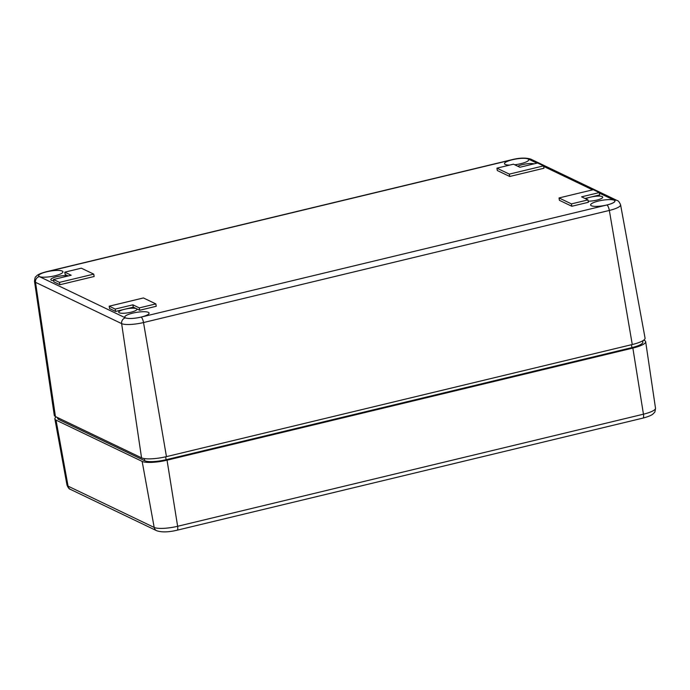 <?xml version="1.0" encoding="UTF-8"?>
<svg xmlns="http://www.w3.org/2000/svg" width="690" height="690" viewBox="0 0 690 690"><rect width="100%" height="100%" fill="white"/><g stroke="black" fill="none" stroke-linecap="round" stroke-linejoin="round"><path stroke-width="1.03" d="M517.828 166.273A9.229 2.079 170.6 0 1 526.065 163.918A9.229 2.079 170.6 0 1 533.948 163.875M585.732 198.832A9.229 2.079 170.6 0 1 590.528 197.142A9.229 2.079 170.6 0 1 602.741 197.133A9.229 2.079 170.6 0 1 597.868 199.833A9.229 2.079 170.6 0 1 588.199 201.17M139.302 307.895L139.691 310.259L136.379 308.672A9.229 2.079 170.6 0 1 136.922 309.232A9.229 2.079 170.6 0 1 128.15 312.777A9.229 2.079 170.6 0 1 118.715 312.242A9.229 2.079 170.6 0 1 124.709 309.241A9.229 2.079 170.6 0 1 136.379 308.672L133.274 307.179L115.575 311.44L109.572 308.559L109.184 306.196L143.434 297.951L155.854 303.911L139.302 307.895L132.885 304.816L115.187 309.077L109.184 306.196M53.691 280.683A9.229 2.079 170.6 0 1 50.81 279.683A9.229 2.079 170.6 0 1 57.71 276.474A9.229 2.079 170.6 0 1 68.12 275.974M537.579 162.995L543.582 165.876L509.332 174.121L496.912 168.162L513.472 164.177L519.889 167.256L537.579 162.995M496.912 168.162L497.309 170.534L509.729 176.485L509.332 174.121M543.582 165.876L543.979 168.239L509.729 176.485M115.187 309.077L115.575 311.44M132.885 304.816L133.274 307.179M155.854 303.911L156.242 306.274L139.691 310.259M559.021 197.944L593.271 189.698L599.274 192.579L581.575 196.84L587.992 199.91L571.441 203.895L559.021 197.944L559.409 200.307L571.829 206.267L571.441 203.895M587.992 199.91L588.389 202.282L571.829 206.267M599.274 192.579L599.662 194.942L584.991 198.479M64.774 272.162L81.325 268.177L93.745 274.128L59.495 282.374L53.492 279.493L71.191 275.232L64.774 272.162L65.162 274.525L68.163 275.966M53.492 279.493L53.889 281.856L59.892 284.737L59.495 282.374M93.745 274.128L94.142 276.492L59.892 284.737M514.706 164.772A12.299 2.769 -9.4 0 0 528.764 159.701A12.299 2.769 -9.4 0 0 528.04 158.959A12.299 2.769 -9.4 0 0 514.292 159.321A12.299 2.769 -9.4 0 0 504.493 163.72A12.299 2.769 -9.4 0 0 509.668 165.091M614.16 200.247A12.299 2.769 -9.4 0 0 600.404 200.618A12.299 2.769 -9.4 0 0 590.614 205.016A12.299 2.769 -9.4 0 0 603.198 205.724A12.299 2.769 -9.4 0 0 614.885 200.997A12.299 2.769 -9.4 0 0 614.16 200.247M148.341 312.354A12.299 2.769 -9.4 0 0 134.584 312.717A12.299 2.769 -9.4 0 0 124.787 317.115A12.299 2.769 -9.4 0 0 137.379 317.831A12.299 2.769 -9.4 0 0 149.066 313.096A12.299 2.769 -9.4 0 0 148.341 312.354M62.221 271.058A12.299 2.769 -9.4 0 0 48.464 271.42A12.299 2.769 -9.4 0 0 38.666 275.819A12.299 2.769 -9.4 0 0 51.258 276.535A12.299 2.769 -9.4 0 0 62.945 271.8A12.299 2.769 -9.4 0 0 62.221 271.058M642.744 340.8L642.847 342.231A16.827 3.786 -9.4 0 1 631.902 347.613L166.083 459.713A16.827 3.786 170.6 0 1 144.797 460.756L144.245 458.574M57.451 417.519L57.71 418.528A16.827 3.786 170.6 0 0 58.676 419.468L144.797 460.756M55.442 416.553L35.518 282.322A17.302 3.89 170.6 0 1 34.5 281.27L54.286 415.363A19.682 4.425 170.6 0 0 55.442 416.553L141.562 457.85A19.682 4.425 170.6 0 0 166.454 456.633L632.273 344.526A19.682 4.425 -9.4 0 0 645.064 338.117L620.586 204.809C619.379 202.006 618.231 200.583 617.153 200.523L531.033 159.235C526.159 157.605 519.846 157.751 512.092 159.649L46.265 271.757A4.925 1.466 -103.5 0 1 46.635 271.808L512.454 159.709A4.925 1.466 -103.5 0 0 512.092 159.649M56.192 416.915A19.682 4.425 -9.4 0 0 54.881 418.942A19.682 4.425 -9.4 0 0 56.028 420.106L142.149 461.394L154.189 527.445A18.535 4.166 -9.4 0 0 177.632 526.289L643.451 414.19A18.535 4.166 170.6 0 0 655.5 408.187L645.659 341.705A19.682 4.425 170.6 0 0 644.503 340.506L643.753 340.144M142.149 461.394A19.682 4.425 -9.4 0 0 167.04 460.178L632.859 348.079A19.682 4.425 170.6 0 0 645.659 341.705M58.676 419.468L58.279 417.916M631.902 347.613L631.505 344.715M166.083 459.713L165.686 456.815M531.033 159.235A4.925 4.563 -64.4 0 0 528.117 158.942A12.386 2.786 -9.4 0 0 512.454 159.709M599.36 193.096L614.238 200.229A4.925 4.563 -64.4 0 1 617.153 200.523M528.117 158.942L536.923 163.159M543.668 166.393L592.607 189.862M632.273 344.526L609.339 210.441A4.925 1.466 -103.5 0 0 606.915 204.999A12.386 2.786 -9.4 0 0 614.238 200.229M166.454 456.633L143.52 322.541L609.339 210.441A17.302 3.89 -9.4 0 0 620.586 204.809M39.313 276.569A4.925 4.563 -64.4 0 0 35.518 282.322L121.63 323.61A4.925 4.563 -64.4 0 1 125.433 317.866L39.313 276.569A12.386 2.786 170.6 0 1 46.635 271.808M125.433 317.866A12.386 2.786 170.6 0 0 141.096 317.098A4.925 1.466 -103.5 0 1 143.52 322.541A17.302 3.89 170.6 0 1 121.63 323.61L141.562 457.85M141.096 317.098L606.915 204.999M655.5 408.187C655.172 411.257 654.784 412.724 654.336 412.586L653.033 413.94C652.723 414.241 650.86 416.036 642.933 418.106L177.114 530.205A4.925 1.466 -103.5 0 0 177.632 526.289L167.04 460.178M56.028 420.106L68.069 486.148A4.925 4.563 115.6 0 0 70.501 489.408L156.621 530.696C161.624 532.43 168.455 532.257 177.114 530.205M156.621 530.696A4.925 4.563 115.6 0 1 154.189 527.445L68.069 486.148A18.535 4.166 -9.4 0 1 66.99 485.053C68.103 487.778 69.267 489.236 70.501 489.408M642.933 418.106A4.925 1.466 -103.5 0 0 643.451 414.19L632.859 348.079M34.5 281.27C34.897 278.07 35.311 276.587 35.742 276.811L37.019 275.534C37.303 275.276 39.063 273.628 46.265 271.757M66.99 485.053L54.881 418.942"/></g></svg>
